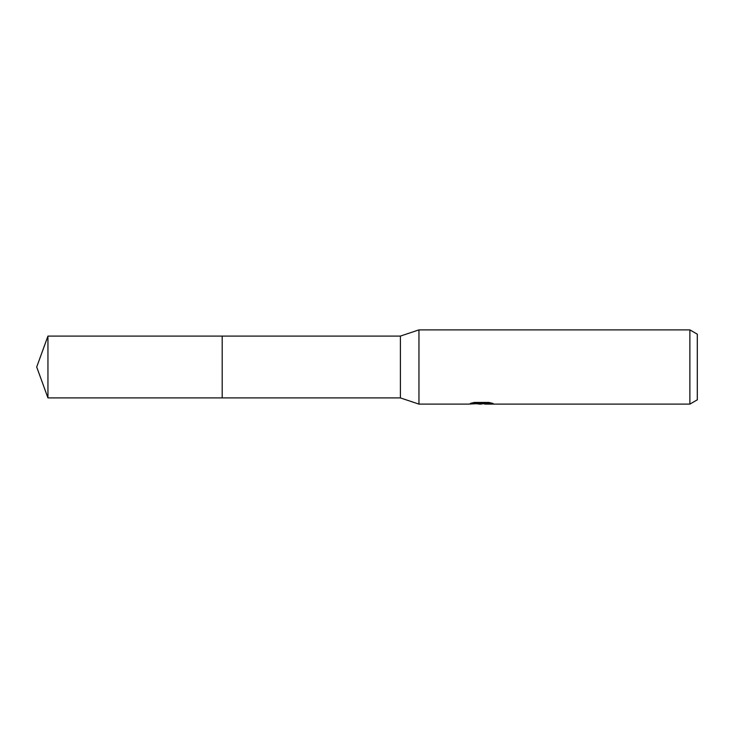 <?xml version="1.0" encoding="UTF-8"?>
<svg xmlns="http://www.w3.org/2000/svg" width="734" height="734" viewBox="0 0 734 734"><rect width="100%" height="100%" fill="white"/><g stroke="black" fill="none" stroke-linecap="round" stroke-linejoin="round"><path stroke-width="1.1" d="M473.302 402.645L482.293 402.645L482.293 403.406L468.182 404.113L418.958 404.113L400.397 397.911L222.191 397.911L222.191 336.089L400.397 336.089L418.958 329.887L689.877 329.887L697.3 334.172L697.3 399.828L689.877 404.113L484.743 404.113L484.605 403.351L489.936 402.654M400.397 397.911L400.397 336.089M418.958 404.113L418.958 329.887M484.605 403.526L480.816 404.113L476.494 403.746M480.816 404.113L479.054 404.113M689.877 404.113L689.877 329.887M482.293 403.406L470.43 403.406L474.292 402.434L488.936 402.434L493.184 403.526L484.605 404.085M47.949 397.911L47.949 336.089L222.191 336.089L222.191 397.911L47.949 397.911L36.7 367L47.949 336.089M482.293 403.37L484.605 403.37"/></g></svg>
